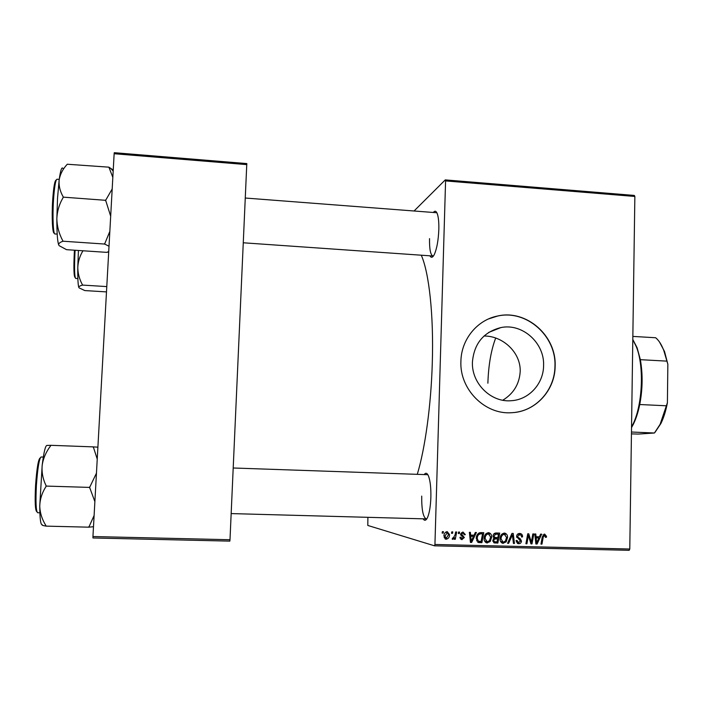 <?xml version="1.0" encoding="UTF-8"?>
<svg xmlns="http://www.w3.org/2000/svg" width="703" height="703" viewBox="0 0 703 703"><rect width="100%" height="100%" fill="white"/><g stroke="black" fill="none" stroke-linecap="round" stroke-linejoin="round"><path stroke-width="1.05" d="M483.998 336.025C502.469 335.7 520.949 352.308 520.194 371.615C519.341 384.119 513.533 393.662 502.759 400.227M543.586 365.683C543.498 383.706 529.008 399.664 511.503 400.692C491.037 402.793 471.326 383.32 472.434 361.913C474.147 343.468 483.611 332.027 500.808 327.598C522.347 322.932 544.693 342.941 543.586 365.683M460.904 361.245C459.437 389.313 484.991 414.972 511.846 412.696C535.405 411.756 555.071 390.385 555.142 366.237C556.609 335.841 526.433 309.232 497.698 315.999C477.275 319.883 461.238 339.391 460.904 361.245M515.519 412.336C537.47 409.506 554.816 389.005 554.948 366.281C556.425 335.902 526.248 309.311 497.531 316.069L488.585 318.907M433.356 212.473C434.99 210.373 436.37 210.997 437.494 214.336C438.54 217.86 438.98 222.965 438.821 229.653C438.338 240.584 436.818 248.897 434.278 254.574C432.644 257.693 431.194 258.098 429.911 255.804M429.533 238.625C429.375 249.24 430.508 255.04 432.951 256.015L433.487 255.927M424.208 474.578C425.807 472.354 427.292 472.978 428.663 476.449C430.324 481.274 431.053 488.269 430.869 497.425C430.535 506.125 429.471 512.733 427.661 517.232C426.115 520.633 424.594 521.169 423.101 518.832M421.703 496.107C421.598 509.719 423.118 517.32 426.255 518.919L426.853 518.788M421.273 255.207C429.05 272.509 433.804 315.085 432.283 363.108C431.08 405.376 425.113 448.47 417.283 474.34M445.579 180.917L445.271 179.898L634.326 195.434L634.862 196.453L445.579 180.917L434.937 544.482L629.783 549.017L629.185 550.308L434.551 545.827L367.81 525.457L367.897 517.32M445.271 179.898L414.067 210.988M458.576 532.048L459.577 532.074L459.331 533.507L458.294 533.48L458.576 532.048M451.765 531.872L452.776 531.899L452.521 533.331L451.493 533.305L451.765 531.872M488.471 532.672L488.796 532.698C490.791 533.349 491.74 534.816 491.652 537.092L490.228 541.512L486.951 542.927C484.929 542.233 483.989 540.721 484.13 538.401C484.2 535.211 485.65 533.305 488.471 532.672M475.316 532.47L476.406 532.496L471.66 542.452L470.43 542.426L469.376 532.32L470.386 532.347L470.632 535.097L474.068 535.185L475.316 532.47M495.887 532.988L499.719 533.085L497.856 543.076L494.077 542.821L492.821 540.51L494.2 538.094L493.049 536.038C493.216 534.201 494.165 533.182 495.887 532.988M511.96 533.401L513.225 533.428L514.447 543.472L513.445 543.445L512.399 534.842L508.62 543.331L507.557 543.305L511.96 533.401M546.53 536.336L546.424 537.241L545.44 537.347L544.561 535.255L543.234 537.101L541.951 544.122L540.959 544.096L542.285 536.828L544.649 534.095L546.53 536.336L545.528 536.143M532.83 533.928L533.823 533.955L531.986 543.885L530.95 543.858L528.428 535.326L526.916 543.77L525.914 543.744L527.742 533.797L528.779 533.823L531.327 542.347L532.83 533.928M634.862 196.453L629.783 549.017M540.616 534.122L541.679 534.148L537.083 544.008L535.879 543.981L534.798 533.972L535.791 533.999L536.046 536.723L539.403 536.811L540.616 534.122M519.684 533.463L520.115 533.498C521.846 533.858 522.663 535.001 522.549 536.916L521.556 537.013L521.336 535.537L519.904 534.649L517.619 536.257L517.856 537.136L520.396 538.902L521.468 541.108C521.301 542.813 520.387 543.683 518.744 543.7L516.037 540.519L517.03 540.44L518.533 542.514L520.475 541.152L516.635 536.327C516.854 534.456 517.874 533.507 519.684 533.463M504.385 533.076L504.71 533.102C506.696 533.744 507.645 535.211 507.566 537.487L506.151 541.89L502.891 543.305C500.879 542.619 499.947 541.108 500.079 538.788C500.149 535.607 501.582 533.709 504.385 533.076M465.298 534.57L464.288 534.807L463.075 532.953L461.537 534.034L464.34 537.567L461.801 539.579L459.938 537.32L460.948 537.215L462.24 538.691L463.242 537.11L461.001 535.431L460.535 534.087L462.969 532.022L465.298 534.57L464.27 534.324M480.931 532.61L483.778 532.681L481.889 542.698L478.268 542.479L476.247 538.436C476.256 535.871 477.302 533.999 479.376 532.812L480.931 532.61M447.213 531.626L449.542 534.614C449.56 537.18 448.444 538.709 446.203 539.219L443.927 536.09C443.945 533.63 445.043 532.136 447.213 531.626M455.658 531.969L456.678 531.995L455.28 539.306L454.261 539.289L454.56 537.769L452.776 539.377L452.196 539.104L452.627 537.962L453.127 538.208L455.061 534.895L455.658 531.969M442.415 531.635L443.426 531.661L443.171 533.102L442.134 533.076L442.415 531.635M229.846 541.117L92.954 537.971L92.945 536.538L229.995 539.728L229.846 541.117M246.85 164.616L114.141 153.729L114.281 152.692L246.806 163.579L229.995 539.728M114.141 153.729L92.945 536.538M434.551 545.827L434.937 544.482M436.923 212.868L436.405 212.71M427.942 474.859L427.354 474.683M530.413 542.145L531.327 542.347M530.879 543.647L531.986 543.885M527.496 535.115L528.428 535.326M527.022 537.733L528.006 537.936M525.949 543.551L526.916 543.77M529.517 539.377L530.624 539.605M538.419 536.784L537.953 537.786M535.853 543.744L537.083 544.008M535.08 536.538L536.046 536.723M535.739 542.716L536.644 542.909L538.841 537.962L535.185 537.549M535.203 537.698L536.161 537.892L536.644 542.909M538.841 537.962L536.161 537.892M545.493 537.066L546.424 537.241M543.041 534.965L544.684 535.273M542.953 534.948L544.561 535.255M540.994 543.92L541.951 544.122M544.008 534.175L544.588 535.247M519.429 533.463L520.545 534.825M521.573 536.714L522.549 536.916M518.489 534.368L519.587 534.631M516.652 536.055L517.619 536.257M516.661 536.881L517.856 537.136M516.74 537.329L520.396 538.902M518.629 538.524L519.579 539.851M520.457 540.888L521.468 541.108M519.025 542.531L517.276 543.296M517.487 543.419L518.744 543.7M516.257 540.502L517.021 540.669M516.23 541.96L518.225 542.444M511.617 534.157L511.687 534.693M513.418 543.234L514.447 543.472M511.406 534.631L512.399 534.842M507.645 543.103L508.62 543.331M504.025 533.085L505.343 534.579M506.573 537.277L507.566 537.487M504.886 541.6L506.151 541.89M503.849 542.118L501.854 542.927M502.074 543.05L503.278 543.34M500.527 541.389L503.339 542.162L505.387 541.099L506.573 537.417L504.288 534.245C502.153 534.869 501.081 536.424 501.072 538.929L503.084 542.145M503.295 534.034L502.091 533.946M500.088 538.7L501.072 538.929M502.592 533.893L504.288 534.245M497.996 533.041L497.803 534.078M497.144 537.584L496.951 538.612M496.344 541.864L496.195 542.681L497.856 543.076M496.195 542.681L493.708 542.619M493.207 537.057L494.815 537.408M493.067 535.879L495.281 537.514L497.865 537.602L498.497 534.227L493.893 533.876M492.891 541.363L494.437 541.714M492.829 540.264L494.807 541.802L497.065 541.881L497.645 538.77L493.743 538.375M493.295 538.85L494.402 539.104L493.814 540.493M497.645 538.77L494.402 539.104M493.998 533.858L495.65 534.21L494.051 536.099M498.497 534.227L495.65 534.21M464.288 534.465L465.298 534.702M461.88 532.672L462.89 532.944M460.553 533.797L461.537 534.034M460.544 534.385L461.73 534.675M460.588 534.64L462.785 536.661M463.303 537.312L464.34 537.567M462.196 538.691L460.825 539.227M460.922 539.289L462.17 539.605M460.034 538.111L461.766 538.603M462.776 532.022L463.664 533.164M473.409 535.168L472.908 536.213M470.404 542.136L471.66 542.452M469.639 534.869L470.632 535.097M470.289 541.108L471.212 541.345L473.479 536.345L469.753 535.923M469.762 536.046L470.746 536.284L471.212 541.345M473.479 536.345L470.746 536.284M482.126 532.646L481.924 533.691M480.457 541.486L480.307 542.303L481.889 542.698M480.307 542.303L477.741 542.241M476.572 540.748L478.418 541.284M476.81 540.879L481.098 541.503L482.548 533.823L478.093 533.612M476.247 538.287L477.249 538.524L478.383 541.266M479.674 533.445L481.256 533.797C478.602 533.99 477.267 535.572 477.249 538.524M482.548 533.823L481.256 533.797M488.172 532.681L489.552 534.271M490.659 536.872L491.652 537.092M488.972 541.205L490.228 541.512M488.031 541.705L485.914 542.558M486.072 542.646L487.337 542.962M484.534 540.915L487.399 541.785L489.464 540.721L490.659 537.022L488.365 533.841C486.212 534.465 485.14 536.029 485.132 538.533L487.144 541.758M487.487 533.647L486.116 533.577M484.139 538.305L485.132 538.533M486.748 533.489L488.365 533.841M446.967 531.635L447.89 532.804M448.523 534.359L449.542 534.614M446.467 538.296L445.008 538.841M445.166 538.946L446.203 539.219M444.138 537.646L446.273 538.305L448.523 534.702L447.336 532.558L444.946 536.117L446.133 538.296M446.256 532.32L445.561 532.206M443.945 535.862L444.946 536.117M445.755 532.197L447.178 532.54M451.528 533.094L452.521 533.331M454.068 537.619L454.56 537.769M454.305 539.052L455.28 539.306M458.338 533.269L459.331 533.507M442.178 532.848L443.171 533.102M495.694 338.029C491.072 350.147 488.471 365.209 487.882 383.214M62.962 168.404C61.741 166.576 60.484 170.381 59.175 179.827L57.532 198.114L56.846 218.923C57.11 211.383 59.193 204.301 63.085 197.666L63.138 196.726C59.983 191.242 58.657 185.61 59.175 179.827C60.168 174.151 62.866 168.957 67.277 164.238L108.895 167.165L112.832 177.384M112.19 188.949L105.652 200.311L63.085 197.13M105.652 200.311L110.679 216.181M62.76 240.681C59.043 233.818 57.066 226.568 56.846 218.923C56.846 233.15 57.488 241.885 58.788 245.127C58.314 243.677 59.658 242.403 62.804 241.305L62.76 240.681M109.844 231.366L104.615 244.046L62.76 241.199M104.615 244.046L109.018 246.235M108.728 251.542L106.786 252.368L66.548 249.679L59.157 245.672M113.236 170.056L108.895 167.165M104.624 243.537L104.642 244.152M105.696 199.907L105.643 200.847M78.42 250.479L77.787 267.579C78.042 261.665 79.747 256.103 82.892 250.892L82.892 250.778M108.693 252.192L107.269 252.105M82.374 284.671C79.439 279.284 77.91 273.59 77.787 267.579C77.673 278.74 78.042 285.4 78.877 287.58C78.604 286.639 79.782 285.831 82.4 285.146L82.374 284.671M106.786 286.587L82.365 285.075M106.487 291.894L84.826 290.576L79.07 287.87M96.452 473.181L89.624 487.407L94.879 501.643M50.713 445.315L46.908 445.43C45.387 445.64 43.806 452.249 42.18 465.237C43.252 458.277 46.082 451.792 50.66 445.781L50.713 445.307L93.306 446.88L97.234 459.077M97.893 447.17L93.341 446.888L93.271 447.354M46.047 485.571C42.874 479.086 41.582 472.311 42.18 465.237L39.746 506.098C39.966 499.244 42.039 492.733 45.994 486.555L46.047 485.571M89.668 486.915L89.641 487.407L45.994 486.072M89.624 487.407L89.615 487.891M94.114 515.475L88.833 527.18L45.95 526.125L45.95 525.651C42.092 519.561 40.018 513.041 39.746 506.098C39.843 518.867 40.669 525.062 42.215 524.702C41.618 525.132 42.857 525.598 45.95 526.081M88.833 527.18L93.49 526.705M88.842 526.714L88.868 527.153M632.805 339.479L637.12 347.792L640.354 359.672C642.885 374.11 642.674 389.058 639.739 404.524C638.148 412.318 635.987 418.962 633.254 424.445L631.531 427.591M631.54 426.985L632.41 425.315C642.498 406.264 644.484 366.808 636.373 346.843L632.797 339.575M631.443 433.892L638.526 434.067L654.449 433.004L660.117 424.304L667.402 402.714C665.908 410.763 663.746 417.687 660.917 423.47L654.959 432.415M631.47 432.02L654.449 433.004M632.849 336.412L655.653 337.748C658.86 340.375 661.585 344.663 663.834 350.639L667.85 364.277L667.402 402.714M639.739 404.524L666.216 405.772M640.354 359.672L666.743 361.122M659.511 342.045L664.546 351.544L667.85 364.277M535.475 540.212L536.442 540.414M542.268 536.907L543.234 537.101M517.461 537.777L519.227 538.146M510.519 536.635L511.547 536.846M493.752 542.619L495.404 543.024M494.376 538.349L496.028 538.726M494.974 533.823L496.634 534.183M461.186 535.036L462.679 535.396M470.026 538.577L471.028 538.823M477.917 542.241L479.49 542.646M59.237 179.388L56.996 179.212C55.555 179.977 54.377 187.051 53.472 200.452C52.426 217.034 53.243 234.415 54.957 233.958L57.189 234.117M52.646 200.548C53.586 186.928 54.79 180.1 56.24 180.073M54.28 233.001C52.514 234.512 51.591 217.262 52.646 200.583M75.116 250.259L74.966 252.535C74.254 267.861 74.483 276.49 75.652 278.441L77.866 278.581M75.186 277.571C73.877 277.052 73.578 268.731 74.298 252.614L74.448 250.215M43.305 457.064L41.09 456.985C39.201 458.558 37.637 468.013 36.398 485.342C35.581 502.047 35.994 511.186 37.637 512.733L39.86 512.795M36.943 511.784C35.212 510.993 34.755 502.162 35.572 485.298C36.837 467.811 38.41 458.672 40.291 457.881M500.808 327.598L488.655 332.431M519.904 534.649L518.137 534.298M518.313 543.665L517.839 543.56M504.517 534.262L502.821 533.911M494.657 542.962L494.104 542.83M463.075 532.953L461.581 532.602M461.801 539.579L461.212 539.429M478.708 542.584L478.163 542.444M488.603 533.867L486.977 533.507M445.904 539.201L445.43 539.069M447.336 532.558L445.913 532.206M113.183 171.057L110.599 168.263M436.853 212.745L245.347 198.035M433.399 256.05L243.335 242.79M231.173 513.585L426.756 518.928M233.22 467.996L427.855 474.701M637.12 347.792L636.373 346.843M633.254 424.445L632.41 425.315M660.917 423.47L660.117 424.304M664.546 351.544L663.834 350.639"/></g></svg>
